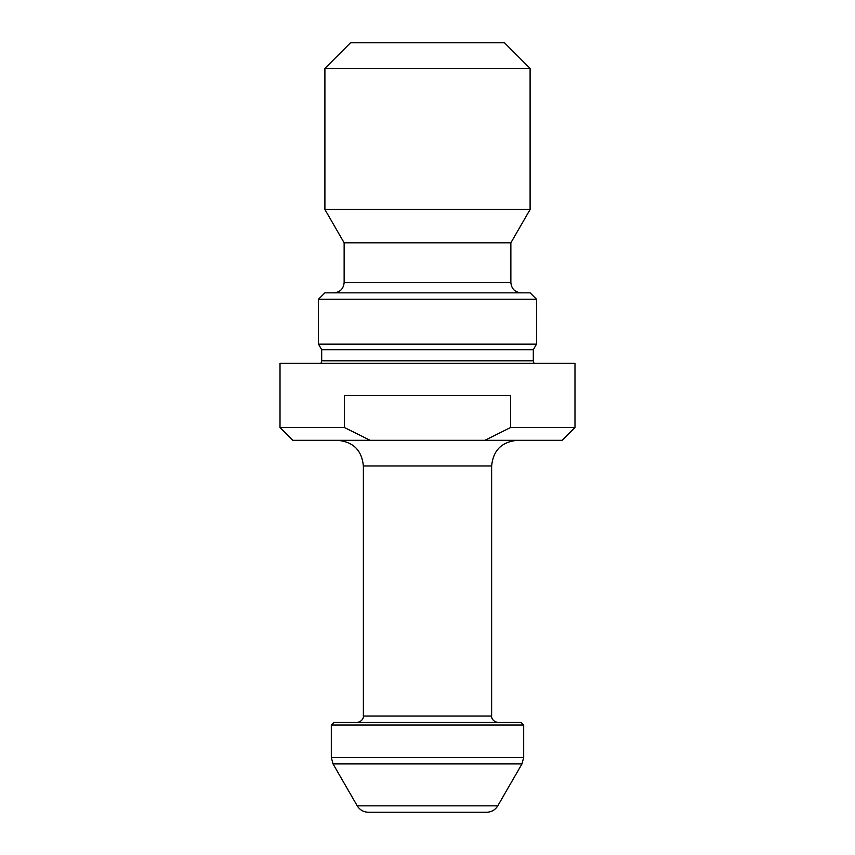 <?xml version="1.0" encoding="UTF-8"?>
<svg xmlns="http://www.w3.org/2000/svg" width="855" height="855" viewBox="0 0 855 855"><rect width="100%" height="100%" fill="white"/><g stroke="black" fill="none" stroke-linecap="round" stroke-linejoin="round"><path stroke-width="1.28" d="M280.013 427.5L292.838 440.325L562.163 440.325L574.988 427.5L574.988 363.375L280.013 363.375L280.013 427.5L344.383 427.5L344.383 395.438L510.617 395.438L510.617 427.5L574.988 427.5M510.617 427.5L484.86 440.325M370.14 440.325L344.383 427.5M497.77 805.838L496.712 807.387C494.105 810.54 490.759 812.164 486.666 812.25L368.334 812.25C364.241 812.164 360.896 810.54 358.288 807.387L357.23 805.838L497.77 805.838L521.967 763.921L333.033 763.921L331.312 757.509L523.688 757.509L523.688 725.04L331.312 725.04L333.877 722.475L521.123 722.475L523.688 725.04M491.625 716.063C491.369 715.838 491.358 721.374 498.038 722.475L356.963 722.475C363.546 721.438 363.653 715.966 363.375 716.063L491.625 716.063L491.625 465.975L363.375 465.975C361.857 450.393 353.307 441.843 337.725 440.325M533.99 363.375L533.306 360.81L321.694 360.81L321.694 349.695L533.306 349.695L536.513 344.138L536.513 299.25L318.488 299.25L318.488 344.138L536.513 344.138M318.488 299.25L324.9 292.838L530.1 292.838L536.513 299.25M510.863 242.82L510.863 282.577L344.138 282.577L344.138 242.82L510.863 242.82L530.1 209.496L530.1 68.4L324.9 68.4L324.9 209.496L530.1 209.496M324.9 68.4L350.55 42.75L504.45 42.75L530.1 68.4M357.23 805.838L333.033 763.921M331.312 757.509L331.312 725.04M363.375 716.063L363.375 465.975M321.694 360.81L321.01 363.375M533.306 360.81L533.306 349.695M321.694 349.695L318.488 344.138M344.138 242.82L324.9 209.496M344.138 282.577C343.528 288.808 340.108 292.228 333.877 292.838M510.863 282.577C511.472 288.808 514.892 292.228 521.123 292.838M521.967 763.921L523.688 757.509M491.625 465.975C493.143 450.393 501.693 441.843 517.275 440.325"/></g></svg>

